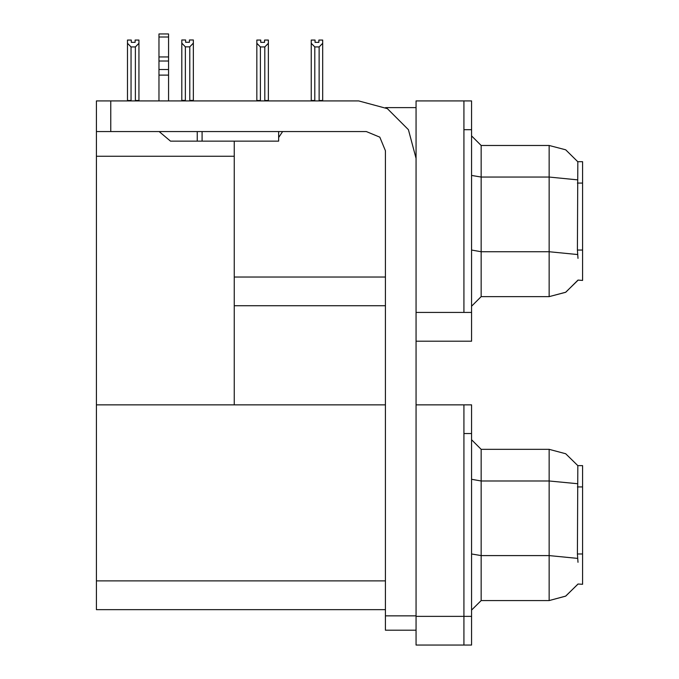 <?xml version="1.0" encoding="UTF-8"?>
<svg xmlns="http://www.w3.org/2000/svg" width="679" height="679" viewBox="0 0 679 679"><rect width="100%" height="100%" fill="white"/><g stroke="black" fill="none" stroke-linecap="round" stroke-linejoin="round"><path stroke-width="1.02" d="M463.918 404.82L463.918 645.05L471.574 645.05L471.574 404.82L416.066 404.82L416.066 312.459L463.918 312.459L463.918 100.95L416.066 100.95L416.066 341.172L471.574 341.172L471.574 312.459L463.918 312.459L463.918 129.655L471.574 129.655L471.574 312.459M577.999 258.385L577.388 250.067L577.829 161.721L582.599 161.721L582.599 280.402L577.999 280.113L565.751 292.242L549.099 296.672L549.099 145.45L481.148 145.45L481.148 296.672L471.574 306.237M416.066 341.172L416.066 645.05L463.918 645.05L463.918 433.533L471.574 433.533M385.443 609.64L96.401 609.64L96.401 100.95L110.753 100.95L110.753 131.573L96.401 131.573M577.999 562.263L577.388 553.945L577.829 465.599L582.599 465.599L582.599 584.271L577.999 583.991L565.751 596.111L549.099 600.542L549.099 449.328L481.148 449.328L481.148 600.542L471.574 610.115M463.918 100.95L471.574 100.95L471.574 129.655M319.639 100.95L319.164 100.467L322.712 100.467L322.712 43.261L319.164 46.91L314.767 46.91L314.767 100.467L311.22 100.467L311.22 100.95L311.22 43.261L311.22 100.467M264.521 42.344L260.694 42.344L264.521 42.344L264.521 40.078L268.349 40.078L268.349 43.261L264.802 46.91L260.405 46.91L260.405 100.467L256.857 100.467L256.857 100.95M268.349 43.261L268.349 100.467L264.802 100.467L264.802 46.91M189.764 46.817L185.367 46.817L181.828 43.159L181.828 39.976L185.656 39.976L185.656 42.251L189.483 42.251L189.483 39.976L193.311 39.976L193.311 43.159L189.764 46.817L189.764 100.373L193.311 100.373L193.311 100.95M185.367 46.817L185.367 100.373L181.828 100.373L181.828 100.95L181.828 43.159M135.121 42.344L131.293 42.344L135.121 42.344L135.121 40.078L138.949 40.078L138.949 100.467L135.401 100.467L135.401 46.91L131.005 46.91L131.005 100.467L127.465 100.467L127.465 100.95M416.066 630.214L385.443 630.214L385.443 615.861L416.066 615.861M278.628 131.573L278.628 141.147L170.48 141.147L159.158 131.573M168.562 37.006L158.996 37.006L158.996 33.95L168.562 33.95L168.562 61.008L158.996 61.008L158.996 69.538L168.562 69.538L168.562 100.95M168.562 61.008L168.562 69.538M416.066 158.368L408.376 129.655L387.353 108.64L358.639 100.95L110.753 100.95M577.905 161.84L565.666 149.838L549.099 145.45L565.666 149.838L577.905 161.84M481.148 296.672L549.099 296.672L565.607 292.318L577.829 280.402M577.905 465.718L565.666 453.708L549.099 449.328L565.666 453.708L577.905 465.718M481.148 600.542L549.099 600.542L565.607 596.196L577.829 584.271M110.753 131.573L366.295 131.573L379.833 137.183L385.443 150.713L385.443 615.861M385.562 107.647L416.066 107.647M385.443 277.049L234.221 277.049L234.221 141.147M234.221 305.762L385.443 305.762M96.401 156.263L234.221 156.263L234.221 404.82L96.401 404.82L385.443 404.82M481.148 145.45L471.574 135.876L481.148 145.45M481.148 449.328L471.574 439.754L481.148 449.328M314.767 46.91L311.22 43.261L311.22 40.078L315.056 40.078L315.056 42.344L318.884 42.344L315.056 42.344M318.884 42.344L318.884 40.078L322.712 40.078L322.712 43.261M322.712 100.95L322.712 100.467L322.712 100.95M319.164 100.467L319.164 46.91M314.767 100.467L314.292 100.95M260.405 46.91L256.857 43.261L256.857 40.078L260.694 40.078L260.694 42.344M260.405 100.467L259.93 100.95M256.857 43.261L256.857 100.467M265.277 100.95L264.802 100.467M268.349 100.467L268.349 100.95M193.311 100.373L193.311 43.159M185.367 100.373L184.815 100.95M189.483 42.251L185.656 42.251M131.005 100.467L130.538 100.95M131.293 42.344L131.293 40.078L127.465 40.078L127.465 100.467M138.949 43.261L135.401 46.91M131.005 46.91L127.465 43.261M138.949 100.467L138.949 100.95M202.062 141.147L202.062 131.573M158.996 100.95L158.996 75.148L168.562 75.148M197.275 131.573L197.275 141.147L170.48 141.147M158.996 75.148L158.996 69.538M158.996 61.008L158.996 37.006M168.562 56.977L158.996 56.977M278.628 137.489L282.591 131.573M582.599 183.075L577.388 183.075M582.599 250.067L577.388 250.067M416.066 616.337L471.574 616.337M96.401 580.927L385.443 580.927M582.599 486.953L577.388 486.953M582.599 553.945L577.388 553.945M577.523 179.825L549.099 177.083L481.148 177.083L471.574 175.428M577.625 254.506L549.099 251.739L481.148 251.739L471.574 250.076M577.523 483.703L549.099 480.961L481.148 480.961L471.574 479.298M577.625 558.384L549.099 555.617L481.148 555.617L471.574 553.954"/></g></svg>
